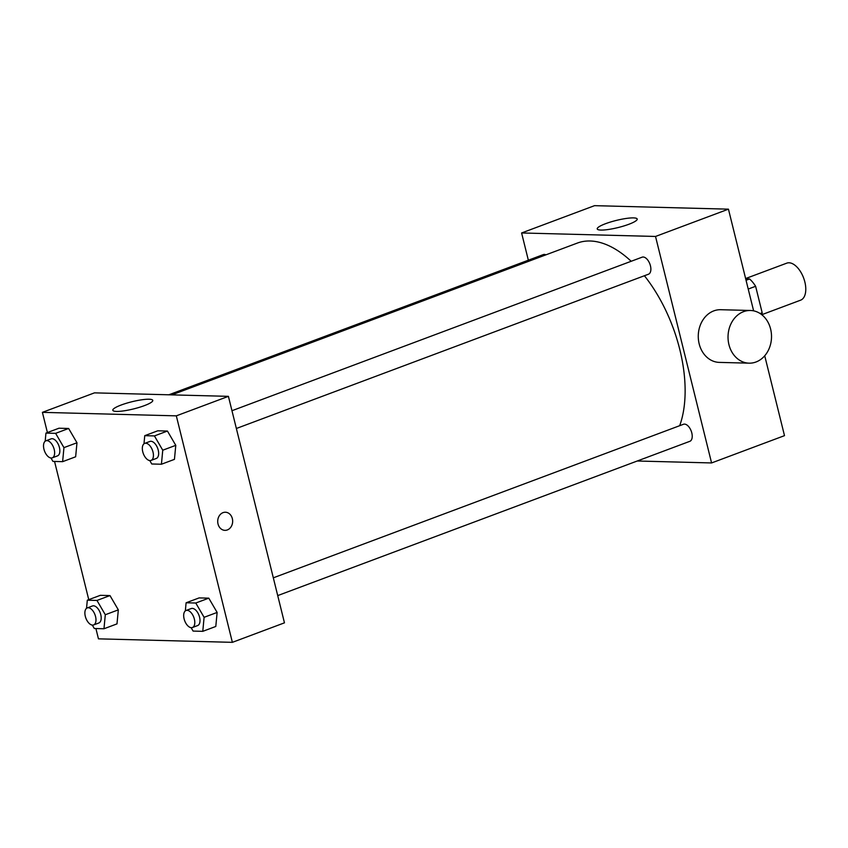 <?xml version="1.0" encoding="UTF-8"?>
<svg xmlns="http://www.w3.org/2000/svg" width="848" height="848" viewBox="0 0 848 848"><rect width="100%" height="100%" fill="white"/><g stroke="black" fill="none" stroke-linecap="round" stroke-linejoin="round"><path stroke-width="1.27" d="M761.833 314.682L800.618 300.171A19.758 10.589 -110.5 0 0 803.607 277.943A19.758 10.589 -110.5 0 0 786.764 263.156L745.625 278.547M745.699 278.865L749.579 278.96A25.504 13.663 -110.5 0 1 755.621 286.285L762.172 312.764A25.504 13.663 -110.5 0 1 761.811 314.746M746.049 280.285L749.579 278.96M760.126 313.537L762.172 312.764M748.222 289.051L755.621 286.285M528.346 260.209L521.605 232.967L594.533 205.661L728.443 209.159L753.618 310.845M764.726 355.768L784.495 435.649L711.578 462.944L637.23 461.005M168.837 394.797L543.324 254.601A9.095 4.876 69.5 0 1 545.921 254.835M277.72 595.593L689.859 441.31A9.095 4.876 -110.5 0 0 691.226 431.081A9.095 4.876 -110.5 0 0 683.477 424.276L273.321 577.827M521.605 232.967L655.525 236.454L711.578 462.944M231.96 410.718L642.127 257.177A9.095 4.876 69.5 0 1 649.875 263.982A9.095 4.876 69.5 0 1 648.497 274.211L236.359 428.494M171.837 394.871L577.329 243.079A111.989 60.007 69.5 0 1 631.177 261.279M644.406 275.738A111.989 60.007 69.5 0 1 679.683 425.696M628.834 224.285A20.585 3.678 166.1 0 1 608.451 229.479A20.585 3.678 166.1 0 1 597.225 228.928A20.585 3.678 166.1 0 1 616.326 220.416A20.585 3.678 166.1 0 1 637.198 219.038A20.585 3.678 166.1 0 1 628.834 224.285M655.525 236.454L728.443 209.159M749.081 363.167L719.327 362.393A26.352 21.741 -88.5 0 1 698.445 339.719A26.352 21.741 -88.5 0 1 713.783 310.887A26.352 21.741 -88.5 0 1 720.694 309.711L750.459 310.485A26.352 21.741 91.5 0 0 743.548 311.661A26.352 21.741 91.5 0 0 728.209 340.493A26.352 21.741 91.5 0 0 749.081 363.167A26.352 21.741 91.5 0 0 771.51 337.398A26.352 21.741 91.5 0 0 750.459 310.485M47.403 432.554L42.4 412.351L94.488 392.857L228.409 396.345L284.462 622.835L232.373 642.339L98.453 638.841L95.909 628.548M143.98 443.79L144.754 435.671L157.77 430.805L167.438 431.049L175.78 445.338L174.444 459.362L175.78 445.338L162.752 450.214L161.427 464.238L151.76 463.983L149.767 460.57M86.538 608.313L87.302 600.204L100.329 595.328L109.986 595.572L118.328 609.86L116.992 623.884L118.328 609.86L105.3 614.736L103.975 628.76L94.308 628.506L92.315 625.093M42.4 412.351L176.32 415.849L232.373 642.339M88.754 599.653L54.548 461.45M185.341 610.889L186.104 602.78L199.132 597.904L208.788 598.158L217.13 612.436L215.795 626.46L217.13 612.436L204.103 617.312L202.778 631.336L193.111 631.082L191.118 627.668M45.177 441.214L45.951 433.095L58.968 428.219L68.635 428.473L76.977 442.762L75.642 456.786L76.977 442.762L63.95 447.627L62.625 461.662L52.958 461.407L50.965 457.994M176.32 415.849L228.409 396.345M121.179 405.015A20.585 3.678 166.1 0 1 141.552 399.821A20.585 3.678 166.1 0 1 152.778 400.383A20.585 3.678 166.1 0 1 133.687 408.895A20.585 3.678 166.1 0 1 112.816 410.273A20.585 3.678 166.1 0 1 121.179 405.015M225.409 512.234A9.052 7.473 -88.5 0 1 232.341 518.605A9.052 7.473 -88.5 0 1 224.943 530.35A9.052 7.473 -88.5 0 1 217.713 521.096A9.052 7.473 -88.5 0 1 225.42 512.234A9.052 7.473 -88.5 0 1 232.341 518.605A9.052 7.473 -88.5 0 1 224.943 530.35M45.951 433.095L55.618 433.349L63.95 447.627M52.269 457.846L57.473 455.895A9.095 4.876 -110.5 0 0 58.851 445.677A9.095 4.876 -110.5 0 0 51.103 438.861L45.887 440.812A9.095 4.876 -110.5 0 0 43.948 449.196A9.095 4.876 -110.5 0 0 52.269 457.846A9.095 4.876 -110.5 0 0 53.636 447.627A9.095 4.876 -110.5 0 0 45.887 440.812M62.625 461.662L75.642 456.786M58.968 428.219L68.635 428.473L76.977 442.762M55.618 433.349L68.635 428.473M144.754 435.671L154.421 435.925L162.752 450.214M151.071 460.422L156.276 458.471A9.095 4.876 -110.5 0 0 157.654 448.253A9.095 4.876 -110.5 0 0 149.905 441.448L144.69 443.398A9.095 4.876 -110.5 0 0 142.75 451.772A9.095 4.876 -110.5 0 0 151.071 460.422A9.095 4.876 -110.5 0 0 152.439 450.203A9.095 4.876 -110.5 0 0 144.69 443.398M161.427 464.238L174.444 459.362M157.77 430.805L167.438 431.049L175.78 445.338M154.421 435.925L167.438 431.049M87.302 600.204L96.969 600.448L105.3 614.736M93.619 624.944L98.824 622.994A9.095 4.876 -110.5 0 0 100.202 612.775A9.095 4.876 -110.5 0 0 92.453 605.97L87.238 607.921A9.095 4.876 -110.5 0 0 85.298 616.295A9.095 4.876 -110.5 0 0 93.619 624.944A9.095 4.876 -110.5 0 0 94.987 614.726A9.095 4.876 -110.5 0 0 87.238 607.921M103.975 628.76L116.992 623.884M100.329 595.328L109.986 595.572L118.328 609.86M96.969 600.448L109.986 595.572M186.104 602.78L195.771 603.023L204.103 617.312M192.422 627.52L197.626 625.57A9.095 4.876 -110.5 0 0 199.004 615.351A9.095 4.876 -110.5 0 0 191.256 608.546L186.041 610.496A9.095 4.876 -110.5 0 0 184.101 618.87A9.095 4.876 -110.5 0 0 192.422 627.52A9.095 4.876 -110.5 0 0 193.8 617.302A9.095 4.876 -110.5 0 0 186.041 610.496M202.778 631.336L215.795 626.46M199.132 597.904L208.788 598.158L217.13 612.436M195.771 603.023L208.788 598.158"/></g></svg>
